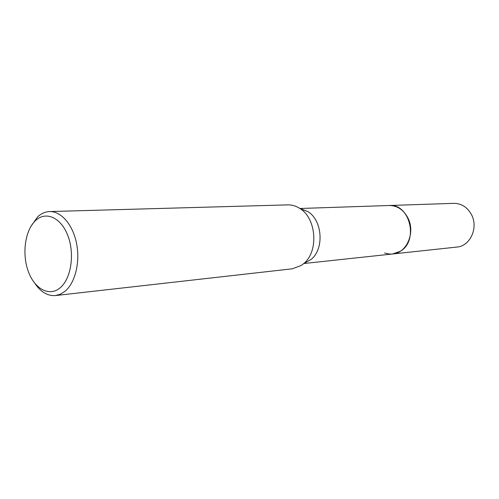 <?xml version="1.0" encoding="UTF-8"?>
<svg xmlns="http://www.w3.org/2000/svg" width="499" height="499" viewBox="0 0 499 499"><rect width="100%" height="100%" fill="white"/><g stroke="black" fill="none" stroke-linecap="round" stroke-linejoin="round"><path stroke-width="0.75" d="M388.758 205.519L389.251 205.501C409.866 203.442 419.004 240.973 400.204 251.321L392.657 253.972L303.76 263.534M388.902 205.519C409.667 203.018 419.179 240.88 400.21 251.321C395.227 254.315 390.037 254.858 384.654 252.949M300.242 208.725L307.715 211.545C322.46 219.978 324.5 249.001 311.083 259.418L304.789 263.029M30.95 226.309L37.718 216.797C41.311 213.472 45.266 211.726 49.576 211.564L287.798 204.877C291.884 204.777 295.813 205.919 299.575 208.289C316.578 218.013 318.955 251.77 303.486 263.778L301.309 265.437L292.295 268.805L55.483 295.551C47.723 296.125 40.887 292.127 34.98 283.557M49.576 211.564C61.152 211.127 72.96 224.762 76.597 243.612C80.308 262.437 75.1 283.133 64.882 291.391L60.329 294.223L55.483 295.551M35.523 220.577C45.814 210.715 61.209 217.514 67.995 235.983C74.937 254.309 70.995 279.097 59.98 287.948C49.058 297.067 34.325 288.74 28.156 271.019C21.837 253.423 25.125 230.17 35.523 220.577M392.663 253.979C406.635 253.149 415.592 232.659 407.982 218.088C403.579 209.773 397.335 205.576 389.251 205.501L453.809 203.349C461.463 203.411 467.357 207.185 471.493 214.664C478.628 227.756 470.12 246.238 456.884 247.061L392.17 254.028M389.245 205.507L300.061 208.482M307.715 211.545L299.575 208.289M311.083 259.418L303.486 263.778"/></g></svg>
